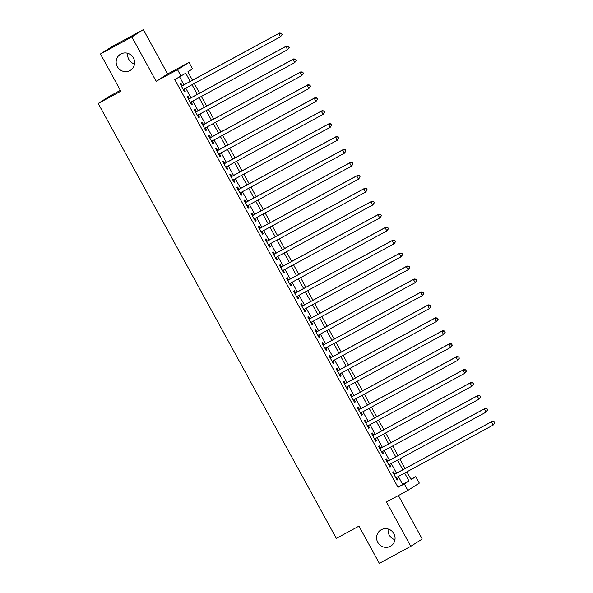 <?xml version="1.0" encoding="UTF-8"?>
<svg xmlns="http://www.w3.org/2000/svg" width="593" height="593" viewBox="0 0 593 593"><rect width="100%" height="100%" fill="white"/><g stroke="black" fill="none" stroke-linecap="round" stroke-linejoin="round"><path stroke-width="0.89" d="M381.299 529.719A9.444 9.147 57.5 0 1 393.722 533.366A9.444 9.147 57.5 0 1 390.372 546.294A9.444 9.147 57.5 0 1 377.949 542.647A9.444 9.147 57.5 0 1 381.299 529.719M120.853 54A9.444 9.147 57.5 0 1 133.269 57.647A9.444 9.147 57.5 0 1 129.919 70.574A9.444 9.147 57.5 0 1 117.496 66.927A9.444 9.147 57.5 0 1 120.853 54M394.96 539.704A9.444 9.147 57.5 0 1 388.163 529.023M134.515 63.977A9.444 9.147 57.5 0 1 127.717 53.296M410.942 479.255L415.775 476.639L419.318 483.11L407.858 490.404L404.315 483.932L408.962 480.975L404.626 473.058M120.379 90.351L109.661 96.155L98.208 103.449L336.327 538.392L358.958 526.132L379.335 563.35L410.764 546.323L422.223 539.03L398.407 495.526M98.208 103.449L120.831 91.189L100.462 53.97L111.914 46.677L143.343 29.65L131.891 36.944L156.159 81.278L177.529 69.7L188.989 62.406L192.532 68.877L187.885 71.835L192.466 80.203M156.159 81.278L167.619 73.984L143.343 29.65M167.619 73.984L188.989 62.406M100.462 53.97L131.891 36.944M394.849 474.089L393.611 471.82L392.833 472.317L397.088 480.085L397.859 479.589L396.65 477.38M387.763 461.146L386.525 458.878L385.746 459.375L390.001 467.136L390.772 466.647L389.564 464.438M380.676 448.197L379.438 445.936L378.66 446.425L382.915 454.194L383.686 453.704L382.478 451.495M373.59 435.255L372.345 432.986L371.574 433.483L375.829 441.251L376.599 440.755L375.391 438.546M366.504 422.312L365.258 420.044L364.487 420.541L368.742 428.302L369.513 427.812L368.305 425.604M359.417 409.363L358.172 407.102L357.401 407.591L361.656 415.359L362.427 414.863L361.219 412.661M352.331 396.42L351.086 394.152L350.315 394.649L354.562 402.417L355.34 401.921L354.132 399.712M345.237 383.478L343.999 381.21L343.228 381.699L347.476 389.468L348.254 388.978L347.046 386.769M338.151 370.529L336.913 368.268L336.142 368.757L340.389 376.525L341.168 376.029L339.959 373.82M331.064 357.586L329.827 355.318L329.048 355.815L333.303 363.583L334.081 363.086L332.866 360.878M323.978 344.644L322.74 342.376L321.962 342.865L326.217 350.633L326.988 350.144L325.779 347.935M316.892 331.695L315.654 329.434L314.876 329.923L319.13 337.691L319.901 337.195L318.693 334.986M309.805 318.752L308.568 316.484L307.789 316.981L312.044 324.749L312.815 324.252L311.607 322.043M302.719 305.81L301.481 303.542L300.703 304.031L304.958 311.799L305.729 311.31L304.52 309.101M295.633 292.86L294.387 290.6L293.617 291.089L297.871 298.857L298.642 298.361L297.434 296.152M288.546 279.918L287.301 277.65L286.53 278.147L290.785 285.915L291.556 285.418L290.348 283.209M281.46 266.976L280.215 264.708L279.444 265.197L283.691 272.965L284.47 272.476L283.261 270.267M274.366 254.026L273.128 251.766L272.357 252.255L276.605 260.023L277.383 259.526L276.175 257.318M267.28 241.084L266.042 238.816L265.271 239.313L269.519 247.073L270.297 246.584L269.089 244.375M260.194 228.135L258.956 225.874L258.185 226.363L262.432 234.131L263.21 233.642L261.995 231.433M253.107 215.192L251.869 212.931L251.091 213.421L255.346 221.189L256.124 220.692L254.908 218.483M246.021 202.25L244.783 199.982L244.005 200.478L248.259 208.239L249.03 207.75L247.822 205.541M238.935 189.3L237.697 187.04L236.918 187.529L241.173 195.297L241.944 194.808L240.736 192.599M231.848 176.358L230.61 174.09L229.832 174.587L234.087 182.355L234.858 181.858L233.649 179.649M224.762 163.416L223.517 161.148L222.746 161.644L227 169.405L227.771 168.916L226.563 166.707M217.675 150.466L216.43 148.206L215.659 148.695L219.914 156.463L220.685 155.974L219.477 153.765M210.589 137.524L209.344 135.256L208.573 135.753L212.828 143.521L213.599 143.024L212.39 140.815M203.503 124.582L202.257 122.314L201.487 122.81L205.734 130.571L206.512 130.082L205.304 127.873M196.409 111.632L195.171 109.371L194.4 109.861L198.648 117.629L199.426 117.14L198.218 114.931M189.323 98.69L188.085 96.422L187.314 96.918L191.561 104.687L192.34 104.19L191.131 101.981M190.212 81.426L185.72 73.213L174.787 79.573L398.029 487.335L402.677 484.377L398.34 476.468M396.539 473.17L391.254 463.518M389.453 460.227L384.168 450.576M382.366 447.285L377.081 437.634M375.28 434.335L369.995 424.684M368.194 421.393L362.909 411.742M361.107 408.451L355.822 398.8M354.021 395.501L348.736 385.85M346.935 382.559L341.65 372.908M339.841 369.617L334.563 359.966M332.755 356.667L327.469 347.016M325.668 343.725L320.383 334.074M318.582 330.783L313.297 321.124M311.495 317.833L306.21 308.182M304.409 304.891L299.124 295.24M297.323 291.949L292.038 282.29M290.236 278.999L284.951 269.348M283.15 266.057L277.865 256.406M276.064 253.115L270.779 243.456M268.97 240.165L263.692 230.514M261.884 227.223L256.599 217.572M254.797 214.281L249.512 204.622M247.711 201.331L242.426 191.68M240.625 188.389L235.339 178.738M233.538 175.439L228.253 165.788M226.452 162.497L221.167 152.846M219.366 149.555L214.08 139.904M212.279 136.605L206.994 126.954M205.193 123.663L199.908 114.012M198.099 110.721L192.821 101.069M191.013 97.771L185.735 88.12M183.926 84.829L179.62 76.957M182.236 85.748L180.998 83.48L180.22 83.976L184.475 91.737L185.253 91.248L184.038 89.039M407.858 490.404L386.488 501.982L410.764 546.323M398.029 487.335L404.315 483.932M181.073 76.171L177.529 69.7M406.88 471.835L411.127 479.596L415.775 476.639M194.274 83.494L199.552 93.145M201.361 96.437L206.646 106.088M208.447 109.386L213.732 119.037M215.533 122.328L220.818 131.98M222.62 135.271L227.905 144.929M229.706 148.22L234.991 157.871M236.792 161.163L242.077 170.814M243.879 174.105L249.164 183.763M250.965 187.054L256.25 196.706M258.051 199.997L263.336 209.648M265.145 212.939L270.423 222.597M272.231 225.889L277.517 235.54M279.318 238.831L284.603 248.482M286.404 251.773L291.689 261.431M293.491 264.723L298.776 274.374M300.577 277.665L305.862 287.316M307.663 290.614L312.948 300.266M314.75 303.557L320.035 313.208M321.836 316.499L327.121 326.15M328.922 329.449L334.207 339.1M336.016 342.391L341.294 352.042M343.102 355.333L348.387 364.984M350.189 368.283L355.474 377.934M357.275 381.225L362.56 390.876M364.361 394.167L369.647 403.818M371.448 407.117L376.733 416.768M378.534 420.059L383.819 429.71M385.62 433.001L390.906 442.652M392.707 445.951L397.992 455.602M399.793 458.893L405.078 468.544M402.825 469.767L397.54 460.116M395.739 456.825L390.453 447.166M388.652 443.875L383.367 434.224M381.566 430.933L376.281 421.282M374.479 417.991L369.194 408.332M367.393 405.041L362.108 395.39M360.307 392.099L355.022 382.448M353.213 379.157L347.935 369.498M346.127 366.207L340.849 356.556M339.04 353.265L333.755 343.614M331.954 340.315L326.669 330.664M324.868 327.373L319.583 317.722M317.781 314.431L312.496 304.78M310.695 301.481L305.41 291.83M303.609 288.539L298.323 278.888M296.522 275.597L291.237 265.946M289.436 262.647L284.151 252.996M282.35 249.705L277.064 240.054M275.256 236.763L269.978 227.112M268.169 223.813L262.884 214.162M261.083 210.871L255.798 201.22M253.997 197.929L248.712 188.278M246.91 184.979L241.625 175.328M239.824 172.037L234.539 162.386M232.738 159.094L227.453 149.443M225.651 146.145L220.366 136.494M218.565 133.203L213.28 123.552M211.479 120.26L206.194 110.602M204.385 107.311L199.107 97.66M197.299 94.369L192.013 84.717M402.677 484.377L408.962 480.975M184.445 91.685L185.253 91.248M191.532 104.627L192.34 104.19M198.618 117.57L199.426 117.14M205.704 130.519L206.512 130.082M212.791 143.462L213.599 143.024M219.877 156.404L220.685 155.974M226.971 169.353L227.771 168.916M234.057 182.296L234.858 181.858M241.143 195.238L241.944 194.808M248.23 208.187L249.03 207.75M255.316 221.13L256.124 220.692M262.402 234.079L263.21 233.642M269.489 247.022L270.297 246.584M276.575 259.964L277.383 259.526M283.662 272.913L284.47 272.476M290.748 285.856L291.556 285.418M297.834 298.798L298.642 298.361M304.928 311.748L305.729 311.31M312.014 324.69L312.815 324.252M319.101 337.632L319.901 337.195M326.187 350.582L326.988 350.144M333.273 363.524L334.081 363.086M340.36 376.466L341.168 376.029M347.446 389.416L348.254 388.978M354.532 402.358L355.34 401.921M361.619 415.3L362.427 414.863M368.705 428.25L369.513 427.812M375.799 441.192L376.599 440.755M382.885 454.134L383.686 453.704M389.972 467.084L390.772 466.647M397.058 480.026L397.859 479.589M282.186 34.55L281.475 33.252L282.186 34.55L280.541 36.751L183.237 89.476M281.875 34.742L280.541 36.751L278.769 33.512L279.54 33.023L181.436 86.185M181.465 86.237L278.769 33.512L281.164 33.453M281.475 33.252L279.54 33.023M289.273 47.492L288.561 46.195L289.273 47.492L287.627 49.693L190.323 102.419M288.961 47.692L287.627 49.693L285.856 46.454L286.627 45.965L188.522 99.127M188.552 99.179L285.856 46.454L288.25 46.395M288.561 46.195L286.627 45.965M296.359 60.434L295.648 59.144L296.359 60.434L294.714 62.636L197.41 115.361M296.048 60.634L294.714 62.636L292.942 59.404L293.713 58.907L195.608 112.07M195.638 112.129L292.942 59.404L295.336 59.337M295.648 59.144L293.713 58.907M303.446 73.384L302.734 72.087L303.446 73.384L301.8 75.585L204.496 128.31M303.134 73.576L301.8 75.585L300.028 72.346L300.799 71.857L202.695 125.019M202.724 125.071L300.028 72.346L302.423 72.287M302.734 72.087L300.799 71.857M310.532 86.326L309.82 85.036L310.532 86.326L308.886 88.527L211.582 141.253M310.221 86.526L308.886 88.527L307.115 85.296L307.886 84.799L209.781 137.961M209.811 138.021L307.115 85.296L309.516 85.229M309.82 85.036L307.886 84.799M317.618 99.268L316.907 97.978L317.618 99.268L315.973 101.47L218.669 154.195M317.307 99.468L315.973 101.47L314.201 98.238L314.979 97.741L216.868 150.904M216.897 150.963L314.201 98.238L316.603 98.171M316.907 97.978L314.979 97.741M324.705 112.218L324 110.921L324.705 112.218L323.059 114.419L225.755 167.144M324.393 112.411L323.059 114.419L321.287 111.18L322.066 110.691L223.954 163.853M223.984 163.905L321.287 111.18L323.689 111.121M324 110.921L322.066 110.691M331.791 125.16L331.087 123.87L331.791 125.16L330.145 127.362L232.841 180.087M331.48 125.36L330.145 127.362L328.374 124.13L329.152 123.633L231.04 176.796M231.07 176.855L328.374 124.13L330.775 124.063M331.087 123.87L329.152 123.633M338.877 138.11L338.173 136.813L338.877 138.11L337.232 140.304L239.935 193.029M338.573 138.302L337.232 140.304L335.46 137.072L336.238 136.575L238.127 189.738M238.164 189.797L335.46 137.072L337.862 137.005M338.173 136.813L336.238 136.575M345.964 151.052L345.259 149.755L345.964 151.052L344.325 153.253L247.022 205.979M345.66 151.245L344.325 153.253L342.554 150.014L343.325 149.525L245.213 202.687M245.25 202.739L342.554 150.014L344.948 149.955M345.259 149.755L343.325 149.525M353.057 163.994L352.346 162.704L353.057 163.994L351.412 166.196L254.108 218.921M352.746 164.194L351.412 166.196L349.64 162.964L350.411 162.467L252.307 215.63M252.336 215.689L349.64 162.964L352.034 162.897M352.346 162.704L350.411 162.467M360.144 176.944L359.432 175.647L360.144 176.944L358.498 179.145L261.194 231.87M359.832 177.137L358.498 179.145L356.727 175.906L357.497 175.409L259.393 228.572M259.423 228.631L356.727 175.906L359.121 175.847M359.432 175.647L357.497 175.409M367.23 189.886L366.518 188.589L367.23 189.886L365.584 192.088L268.281 244.813M366.919 190.079L365.584 192.088L363.813 188.848L364.584 188.359L266.479 241.521M266.509 241.573L363.813 188.848L366.207 188.789M366.518 188.589L364.584 188.359M374.316 202.828L373.605 201.538L374.316 202.828L372.671 205.03L275.367 257.755M374.005 203.028L372.671 205.03L370.899 201.798L371.67 201.301L273.566 254.464M273.595 254.523L370.899 201.798L373.293 201.731M373.605 201.538L371.67 201.301M381.403 215.778L380.691 214.481L381.403 215.778L379.757 217.979L282.453 270.704M381.091 215.971L379.757 217.979L377.986 214.74L378.757 214.251L280.652 267.406M280.682 267.465L377.986 214.74L380.387 214.681M380.691 214.481L378.757 214.251M388.489 228.72L387.778 227.423L388.489 228.72L386.844 230.922L289.54 283.647M388.178 228.92L386.844 230.922L385.072 227.682L385.85 227.193L287.738 280.356M287.768 280.407L385.072 227.682L387.474 227.623M387.778 227.423L385.85 227.193M395.575 241.662L394.864 240.373L395.575 241.662L393.93 243.864L296.626 296.589M395.264 241.862L393.93 243.864L392.158 240.632L392.937 240.135L294.825 293.298M294.854 293.357L392.158 240.632L394.56 240.565M394.864 240.373L392.937 240.135M402.662 254.612L401.958 253.315L402.662 254.612L401.016 256.813L303.712 309.539M402.35 254.805L401.016 256.813L399.245 253.574L400.023 253.085L301.911 306.24M301.941 306.299L399.245 253.574L401.646 253.515M401.958 253.315L400.023 253.085M409.748 267.554L409.044 266.257L409.748 267.554L408.103 269.756L310.806 322.481M409.437 267.754L408.103 269.756L406.331 266.516L407.109 266.027L308.997 319.19M309.035 319.242L406.331 266.516L408.733 266.457M409.044 266.257L407.109 266.027M416.835 280.496L416.13 279.207L416.835 280.496L415.189 282.698L317.892 335.423M416.531 280.697L415.189 282.698L413.417 279.466L414.196 278.969L316.084 332.132M316.121 332.191L413.417 279.466L415.819 279.399M416.13 279.207L414.196 278.969M423.921 293.446L423.217 292.149L423.921 293.446L422.283 295.648L324.979 348.373M423.617 293.639L422.283 295.648L420.511 292.408L421.282 291.919L323.178 345.074M323.207 345.133L420.511 292.408L422.905 292.349M423.217 292.149L421.282 291.919M431.015 306.388L430.303 305.091L431.015 306.388L429.369 308.59L332.065 361.315M430.703 306.588L429.369 308.59L427.597 305.351L428.368 304.861L330.264 358.024M330.294 358.076L427.597 305.351L429.992 305.291M430.303 305.091L428.368 304.861M438.101 319.33L437.389 318.041L438.101 319.33L436.455 321.532L339.152 374.257M437.79 319.531L436.455 321.532L434.684 318.3L435.455 317.804L337.35 370.966M337.38 371.025L434.684 318.3L437.078 318.233M437.389 318.041L435.455 317.804M445.187 332.28L444.476 330.983L445.187 332.28L443.542 334.482L346.238 387.207M444.876 332.473L443.542 334.482L441.77 331.242L442.541 330.753L344.437 383.908M344.466 383.967L441.77 331.242L444.164 331.183M444.476 330.983L442.541 330.753M452.274 345.222L451.562 343.925L452.274 345.222L450.628 347.424L353.324 400.149M451.962 345.422L450.628 347.424L448.857 344.185L449.627 343.695L351.523 396.858M351.553 396.91L448.857 344.185L451.251 344.125M451.562 343.925L449.627 343.695M459.36 358.165L458.648 356.875L459.36 358.165L457.714 360.366L360.411 413.091M459.049 358.365L457.714 360.366L455.943 357.134L456.714 356.638L358.609 409.8M358.639 409.859L455.943 357.134L458.345 357.068M458.648 356.875L456.714 356.638M466.446 371.114L465.735 369.817L466.446 371.114L464.801 373.316L367.497 426.041M466.135 371.307L464.801 373.316L463.029 370.076L463.808 369.587L365.696 422.742M365.725 422.802L463.029 370.076L465.431 370.017M465.735 369.817L463.808 369.587M473.533 384.056L472.829 382.759L473.533 384.056L471.887 386.258L374.583 438.983M473.221 384.257L471.887 386.258L470.116 383.019L470.894 382.529L372.782 435.692M372.812 435.744L470.116 383.019L472.517 382.959M472.829 382.759L470.894 382.529M480.619 396.999L479.915 395.709L480.619 396.999L478.974 399.2L381.67 451.925M480.308 397.199L478.974 399.2L477.202 395.968L477.98 395.472L379.868 448.634M379.898 448.693L477.202 395.968L479.604 395.902M479.915 395.709L477.98 395.472M487.705 409.948L487.001 408.651L487.705 409.948L486.06 412.15L388.763 464.875M487.402 410.141L486.06 412.15L484.288 408.911L485.067 408.421L386.955 461.584M386.992 461.636L484.288 408.911L486.69 408.851M487.001 408.651L485.067 408.421M494.792 422.891L494.088 421.593L494.792 422.891L493.154 425.092L395.85 477.817M494.488 423.091L493.154 425.092L491.382 421.853L492.153 421.364L394.041 474.526M394.078 474.578L491.382 421.853L493.776 421.793M494.088 421.593L492.153 421.364"/></g></svg>
